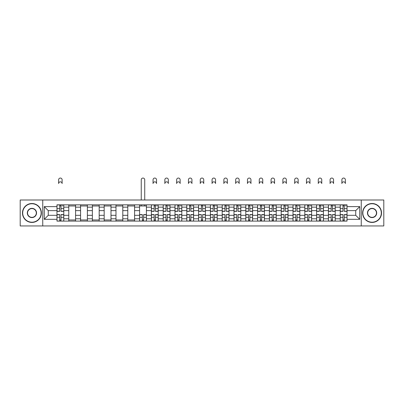 <?xml version="1.0" encoding="UTF-8"?>
<svg xmlns="http://www.w3.org/2000/svg" width="404" height="404" viewBox="0 0 404 404"><rect width="100%" height="100%" fill="white"/><g stroke="black" fill="none" stroke-linecap="round" stroke-linejoin="round"><path stroke-width="0.61" d="M361.257 225.947L383.8 225.947L383.8 199.995L20.2 199.995L20.2 225.947L361.257 225.947L361.257 199.995M68.771 221.104L68.771 207.146L63.776 207.146L63.776 221.104M63.776 207.146L63.776 204.838M68.771 207.146L68.771 204.838M75.578 204.838L75.578 221.104M80.573 221.104L80.573 204.838M87.38 204.838L87.38 221.104M92.375 221.104L92.375 204.838M99.182 204.838L99.182 221.104M104.176 221.104L104.176 204.838M110.989 204.838L110.989 221.104M115.978 221.104L115.978 204.838M122.791 204.838L122.791 221.104M127.78 221.104L127.78 204.838M134.593 204.838L134.593 221.104M139.582 221.104L139.582 204.838M146.394 204.838L146.394 221.104M151.389 221.104L151.389 204.838M158.196 204.838L158.196 221.104M163.191 221.104L163.191 204.838M169.998 204.838L169.998 221.104M174.993 221.104L174.993 204.838M181.8 204.838L181.8 221.104M186.794 221.104L186.794 204.838M193.602 204.838L193.602 221.104M198.596 221.104L198.596 204.838M205.404 204.838L205.404 221.104M210.398 221.104L210.398 204.838M217.206 204.838L217.206 221.104M222.2 221.104L222.2 204.838M229.007 204.838L229.007 221.104M234.002 221.104L234.002 204.838M240.809 204.838L240.809 221.104M245.804 221.104L245.804 204.838M252.611 204.838L252.611 221.104M257.606 221.104L257.606 204.838M264.418 204.838L264.418 221.104M269.407 221.104L269.407 204.838M276.22 204.838L276.22 221.104M281.209 221.104L281.209 204.838M288.022 204.838L288.022 221.104M293.011 221.104L293.011 204.838M299.824 204.838L299.824 221.104M304.818 221.104L304.818 204.838M311.625 204.838L311.625 221.104M316.62 221.104L316.62 204.838M323.427 204.838L323.427 221.104M328.422 221.104L328.422 204.838M335.229 204.838L335.229 221.104M340.224 221.104L340.224 204.838M340.224 215.317L335.229 215.317M328.422 215.317L323.427 215.317M316.62 215.317L311.625 215.317M304.818 215.317L299.824 215.317M293.011 215.317L288.022 215.317M281.209 215.317L276.22 215.317M269.407 215.317L264.418 215.317M257.606 215.317L252.611 215.317M245.804 215.317L240.809 215.317M234.002 215.317L229.007 215.317M222.2 215.317L217.206 215.317M210.398 215.317L205.404 215.317M198.596 215.317L193.602 215.317M186.794 215.317L181.8 215.317M174.993 215.317L169.998 215.317M163.191 215.317L158.196 215.317M151.389 215.317L146.394 215.317M139.582 215.317L134.593 215.317M127.78 215.317L122.791 215.317M115.978 215.317L110.989 215.317M104.176 215.317L99.182 215.317M92.375 215.317L87.38 215.317M80.573 215.317L75.578 215.317M68.771 215.317L63.776 215.317M340.224 210.625L335.229 210.625M328.422 210.625L323.427 210.625M316.62 210.625L311.625 210.625M304.818 210.625L299.824 210.625M293.011 210.625L288.022 210.625M281.209 210.625L276.22 210.625M269.407 210.625L264.418 210.625M257.606 210.625L252.611 210.625M245.804 210.625L240.809 210.625M234.002 210.625L229.007 210.625M222.2 210.625L217.206 210.625M210.398 210.625L205.404 210.625M198.596 210.625L193.602 210.625M186.794 210.625L181.8 210.625M174.993 210.625L169.998 210.625M163.191 210.625L158.196 210.625M151.389 210.625L146.394 210.625M139.582 210.625L134.593 210.625M127.78 210.625L122.791 210.625M115.978 210.625L110.989 210.625M104.176 210.625L99.182 210.625M92.375 210.625L87.38 210.625M80.573 210.625L75.578 210.625M68.771 210.625L63.776 210.625M48.268 215.317L56.969 215.317L56.969 210.625L48.268 210.625L48.268 215.317L44.258 219.327L44.258 206.616L56.969 206.616L56.969 210.625M347.031 210.625L347.031 215.317L355.732 215.317L355.732 210.625L347.031 210.625L347.031 204.838L56.969 204.838L56.969 206.616M347.031 206.616L359.742 206.616L359.742 219.327L347.031 219.327L347.031 215.317M56.969 215.317L56.969 221.104L347.031 221.104L347.031 219.327M56.969 219.327L44.258 219.327M42.743 225.947L42.743 199.995M61.014 219.968L59.731 219.968M59.731 205.974L61.014 205.974M75.578 219.968L68.771 219.968M68.771 205.974L75.578 205.974M87.38 219.968L80.573 219.968M80.573 205.974L87.38 205.974M99.182 219.968L92.375 219.968M92.375 205.974L99.182 205.974M110.989 219.968L104.176 219.968M104.176 205.974L110.989 205.974M122.791 219.968L115.978 219.968M115.978 205.974L122.791 205.974M134.593 219.968L127.78 219.968M127.78 205.974L134.593 205.974M143.632 219.968L142.344 219.968M139.582 205.974L146.394 205.974M155.434 219.968L154.146 219.968M154.146 205.974L155.434 205.974M167.236 219.968L165.948 219.968M165.948 205.974L167.236 205.974M179.038 219.968L177.755 219.968M177.755 205.974L179.038 205.974M190.839 219.968L189.557 219.968M189.557 205.974L190.839 205.974M202.641 219.968L201.359 219.968M201.359 205.974L202.641 205.974M214.443 219.968L213.161 219.968M213.161 205.974L214.443 205.974M226.245 219.968L224.962 219.968M224.962 205.974L226.245 205.974M238.052 219.968L236.764 219.968M236.764 205.974L238.052 205.974M249.854 219.968L248.566 219.968M248.566 205.974L249.854 205.974M261.656 219.968L260.368 219.968M260.368 205.974L261.656 205.974M273.457 219.968L272.17 219.968M272.17 205.974L273.457 205.974M285.259 219.968L283.972 219.968M283.972 205.974L285.259 205.974M297.061 219.968L295.773 219.968M295.773 205.974L297.061 205.974M308.863 219.968L307.575 219.968M307.575 205.974L308.863 205.974M320.665 219.968L319.377 219.968M319.377 205.974L320.665 205.974M332.467 219.968L331.184 219.968M331.184 205.974L332.467 205.974M344.269 219.968L342.986 219.968M342.986 205.974L344.269 205.974M44.258 206.616L48.268 210.625M355.732 215.317L359.742 219.327M355.732 210.625L359.742 206.616M62.115 183.578A1.742 1.742 0 0 0 60.373 181.835A1.742 1.742 0 0 0 58.63 183.578L58.63 179.795A1.742 1.742 0 0 1 60.373 178.053A1.742 1.742 0 0 1 62.115 179.795L62.115 183.578M61.014 211.343L61.014 204.914L63.741 204.914L63.741 211.343L61.014 211.343M59.731 205.899L61.014 205.899M62.226 205.899L62.756 205.899M59.731 204.914L57.004 204.914L57.004 211.343L59.731 211.343L59.731 204.914L61.014 204.914M59.731 214.595L59.731 221.028L57.004 221.028L57.004 214.595L59.731 214.595M61.014 220.044L59.731 220.044M62.115 221.028L63.741 221.028L63.741 214.595L61.014 214.595L61.014 221.028L58.63 221.028M31.926 222.2A9.231 9.231 0 0 0 41.157 212.969A9.231 9.231 0 0 0 31.926 203.742A9.231 9.231 0 0 0 22.695 212.969A9.231 9.231 0 0 0 31.926 222.2M31.926 203.515A9.459 9.459 0 0 1 41.385 212.969A9.459 9.459 0 0 1 31.926 222.427A9.459 9.459 0 0 1 22.467 212.969A9.459 9.459 0 0 1 31.926 203.515M31.926 217.584A4.616 4.616 0 0 1 27.31 212.969A4.616 4.616 0 0 1 31.926 208.353A4.616 4.616 0 0 1 36.542 212.969A4.616 4.616 0 0 1 31.926 217.584M31.926 208.58A4.388 4.388 0 0 0 27.538 212.969A4.388 4.388 0 0 0 31.926 217.357A4.388 4.388 0 0 0 36.315 212.969A4.388 4.388 0 0 0 31.926 208.58M372.074 222.2A9.231 9.231 0 0 0 381.305 212.969A9.231 9.231 0 0 0 372.074 203.742A9.231 9.231 0 0 0 362.843 212.969A9.231 9.231 0 0 0 372.074 222.2M372.074 203.515A9.459 9.459 0 0 1 381.533 212.969A9.459 9.459 0 0 1 372.074 222.427A9.459 9.459 0 0 1 362.615 212.969A9.459 9.459 0 0 1 372.074 203.515M372.074 217.584A4.616 4.616 0 0 1 367.458 212.969A4.616 4.616 0 0 1 372.074 208.353A4.616 4.616 0 0 1 376.69 212.969A4.616 4.616 0 0 1 372.074 217.584M372.074 208.58A4.388 4.388 0 0 0 367.685 212.969A4.388 4.388 0 0 0 372.074 217.357A4.388 4.388 0 0 0 376.462 212.969A4.388 4.388 0 0 0 372.074 208.58M156.53 183.578A1.742 1.742 0 0 0 154.793 181.835A1.742 1.742 0 0 0 153.05 183.578L153.05 179.795A1.742 1.742 0 0 1 154.793 178.053A1.742 1.742 0 0 1 156.53 179.795L156.53 183.578M155.434 211.343L155.434 204.914L158.156 204.914L158.156 211.343L155.434 211.343M154.146 205.899L155.434 205.899M156.646 205.899L157.176 205.899M154.146 204.914L151.424 204.914L151.424 211.343L154.146 211.343L154.146 204.914L155.434 204.914M168.332 183.578A1.742 1.742 0 0 0 166.594 181.835A1.742 1.742 0 0 0 164.852 183.578L164.852 179.795A1.742 1.742 0 0 1 166.594 178.053A1.742 1.742 0 0 1 168.332 179.795L168.332 183.578M167.236 211.343L167.236 204.914L169.958 204.914L169.958 211.343L167.236 211.343M165.948 205.899L167.236 205.899M168.448 205.899L168.978 205.899M165.948 204.914L163.226 204.914L163.226 211.343L165.948 211.343L165.948 204.914L167.236 204.914M180.133 183.578A1.742 1.742 0 0 0 178.396 181.835A1.742 1.742 0 0 0 176.654 183.578L176.654 179.795A1.742 1.742 0 0 1 178.396 178.053A1.742 1.742 0 0 1 180.133 179.795L180.133 183.578M179.038 211.343L179.038 204.914L181.765 204.914L181.765 211.343L179.038 211.343M177.755 205.899L179.038 205.899M180.25 205.899L180.78 205.899M177.755 204.914L175.028 204.914L175.028 211.343L177.755 211.343L177.755 204.914L179.038 204.914M191.935 183.578A1.742 1.742 0 0 0 190.198 181.835A1.742 1.742 0 0 0 188.456 183.578L188.456 179.795A1.742 1.742 0 0 1 190.198 178.053A1.742 1.742 0 0 1 191.935 179.795L191.935 183.578M190.839 211.343L190.839 204.914L193.567 204.914L193.567 211.343L190.839 211.343M189.557 205.899L190.839 205.899M192.052 205.899L192.582 205.899M189.557 204.914L186.83 204.914L186.83 211.343L189.557 211.343L189.557 204.914L190.839 204.914M203.742 183.578A1.742 1.742 0 0 0 202 181.835A1.742 1.742 0 0 0 200.258 183.578L200.258 179.795A1.742 1.742 0 0 1 202 178.053A1.742 1.742 0 0 1 203.742 179.795L203.742 183.578M202.641 211.343L202.641 204.914L205.368 204.914L205.368 211.343L202.641 211.343M201.359 205.899L202.641 205.899M203.853 205.899L204.384 205.899M201.359 204.914L198.632 204.914L198.632 211.343L201.359 211.343L201.359 204.914L202.641 204.914M215.544 183.578A1.742 1.742 0 0 0 213.802 181.835A1.742 1.742 0 0 0 212.065 183.578L212.065 179.795A1.742 1.742 0 0 1 213.802 178.053A1.742 1.742 0 0 1 215.544 179.795L215.544 183.578M214.443 211.343L214.443 204.914L217.17 204.914L217.17 211.343L214.443 211.343M213.161 205.899L214.443 205.899M215.655 205.899L216.185 205.899M213.161 204.914L210.434 204.914L210.434 211.343L213.161 211.343L213.161 204.914L214.443 204.914M227.346 183.578A1.742 1.742 0 0 0 225.604 181.835A1.742 1.742 0 0 0 223.867 183.578L223.867 179.795A1.742 1.742 0 0 1 225.604 178.053A1.742 1.742 0 0 1 227.346 179.795L227.346 183.578M226.245 211.343L226.245 204.914L228.972 204.914L228.972 211.343L226.245 211.343M224.962 205.899L226.245 205.899M227.457 205.899L227.987 205.899M224.962 204.914L222.235 204.914L222.235 211.343L224.962 211.343L224.962 204.914L226.245 204.914M239.148 183.578A1.742 1.742 0 0 0 237.406 181.835A1.742 1.742 0 0 0 235.668 183.578L235.668 179.795A1.742 1.742 0 0 1 237.406 178.053A1.742 1.742 0 0 1 239.148 179.795L239.148 183.578M238.052 211.343L238.052 204.914L240.774 204.914L240.774 211.343L238.052 211.343M236.764 205.899L238.052 205.899M239.259 205.899L239.789 205.899M236.764 204.914L234.042 204.914L234.042 211.343L236.764 211.343L236.764 204.914L238.052 204.914M250.95 183.578A1.742 1.742 0 0 0 249.207 181.835A1.742 1.742 0 0 0 247.47 183.578L247.47 179.795A1.742 1.742 0 0 1 249.207 178.053A1.742 1.742 0 0 1 250.95 179.795L250.95 183.578M249.854 211.343L249.854 204.914L252.576 204.914L252.576 211.343L249.854 211.343M248.566 205.899L249.854 205.899M251.061 205.899L251.591 205.899M248.566 204.914L245.844 204.914L245.844 211.343L248.566 211.343L248.566 204.914L249.854 204.914M262.751 183.578A1.742 1.742 0 0 0 261.009 181.835A1.742 1.742 0 0 0 259.272 183.578L259.272 179.795A1.742 1.742 0 0 1 261.009 178.053A1.742 1.742 0 0 1 262.751 179.795L262.751 183.578M261.656 211.343L261.656 204.914L264.378 204.914L264.378 211.343L261.656 211.343M260.368 205.899L261.656 205.899M262.863 205.899L263.393 205.899M260.368 204.914L257.646 204.914L257.646 211.343L260.368 211.343L260.368 204.914L261.656 204.914M274.553 183.578A1.742 1.742 0 0 0 272.811 181.835A1.742 1.742 0 0 0 271.074 183.578L271.074 179.795A1.742 1.742 0 0 1 272.811 178.053A1.742 1.742 0 0 1 274.553 179.795L274.553 183.578M273.457 211.343L273.457 204.914L276.179 204.914L276.179 211.343L273.457 211.343M272.17 205.899L273.457 205.899M274.669 205.899L275.195 205.899M272.17 204.914L269.448 204.914L269.448 211.343L272.17 211.343L272.17 204.914L273.457 204.914M286.355 183.578A1.742 1.742 0 0 0 284.618 181.835A1.742 1.742 0 0 0 282.876 183.578L282.876 179.795A1.742 1.742 0 0 1 284.618 178.053A1.742 1.742 0 0 1 286.355 179.795L286.355 183.578M285.259 211.343L285.259 204.914L287.981 204.914L287.981 211.343L285.259 211.343M283.972 205.899L285.259 205.899M286.471 205.899L286.997 205.899M283.972 204.914L281.25 204.914L281.25 211.343L283.972 211.343L283.972 204.914L285.259 204.914M298.157 183.578A1.742 1.742 0 0 0 296.42 181.835A1.742 1.742 0 0 0 294.678 183.578L294.678 179.795A1.742 1.742 0 0 1 296.42 178.053A1.742 1.742 0 0 1 298.157 179.795L298.157 183.578M297.061 211.343L297.061 204.914L299.783 204.914L299.783 211.343L297.061 211.343M295.773 205.899L297.061 205.899M298.273 205.899L298.803 205.899M295.773 204.914L293.051 204.914L293.051 211.343L295.773 211.343L295.773 204.914L297.061 204.914M309.959 183.578A1.742 1.742 0 0 0 308.222 181.835A1.742 1.742 0 0 0 306.479 183.578L306.479 179.795A1.742 1.742 0 0 1 308.222 178.053A1.742 1.742 0 0 1 309.959 179.795L309.959 183.578M308.863 211.343L308.863 204.914L311.585 204.914L311.585 211.343L308.863 211.343M307.575 205.899L308.863 205.899M310.075 205.899L310.605 205.899M307.575 204.914L304.853 204.914L304.853 211.343L307.575 211.343L307.575 204.914L308.863 204.914M144.728 199.995L144.728 179.795A1.742 1.742 0 0 0 142.991 178.053A1.742 1.742 0 0 0 141.249 179.795L141.249 199.995M142.344 214.595L142.344 221.028L139.622 221.028L139.622 214.595L142.344 214.595M143.632 220.044L142.344 220.044M144.844 221.028L146.354 221.028L146.354 214.595L143.632 214.595L143.632 221.028L141.249 221.028M146.354 221.028L144.728 221.028M144.728 204.838L144.728 205.974M141.249 204.838L141.249 205.974M154.146 214.595L154.146 221.028L151.424 221.028L151.424 214.595L154.146 214.595M155.434 220.044L154.146 220.044M156.53 221.028L158.156 221.028L158.156 214.595L155.434 214.595L155.434 221.028L153.05 221.028M165.948 214.595L165.948 221.028L163.226 221.028L163.226 214.595L165.948 214.595M167.236 220.044L165.948 220.044M168.332 221.028L169.958 221.028L169.958 214.595L167.236 214.595L167.236 221.028L164.852 221.028M177.755 214.595L177.755 221.028L175.028 221.028L175.028 214.595L177.755 214.595M179.038 220.044L177.755 220.044M180.133 221.028L181.765 221.028L181.765 214.595L179.038 214.595L179.038 221.028L176.654 221.028M189.557 214.595L189.557 221.028L186.83 221.028L186.83 214.595L189.557 214.595M190.839 220.044L189.557 220.044M191.935 221.028L193.567 221.028L193.567 214.595L190.839 214.595L190.839 221.028L188.456 221.028M201.359 214.595L201.359 221.028L198.632 221.028L198.632 214.595L201.359 214.595M202.641 220.044L201.359 220.044M203.742 221.028L205.368 221.028L205.368 214.595L202.641 214.595L202.641 221.028L200.258 221.028M213.161 214.595L213.161 221.028L210.434 221.028L210.434 214.595L213.161 214.595M214.443 220.044L213.161 220.044M215.544 221.028L217.17 221.028L217.17 214.595L214.443 214.595L214.443 221.028L212.065 221.028M224.962 214.595L224.962 221.028L222.235 221.028L222.235 214.595L224.962 214.595M226.245 220.044L224.962 220.044M227.457 221.028L228.972 221.028L228.972 214.595L226.245 214.595L226.245 221.028L223.867 221.028M228.972 221.028L227.346 221.028M236.764 214.595L236.764 221.028L234.042 221.028L234.042 214.595L236.764 214.595M238.052 220.044L236.764 220.044M239.148 221.028L240.774 221.028L240.774 214.595L238.052 214.595L238.052 221.028L235.668 221.028M248.566 214.595L248.566 221.028L245.844 221.028L245.844 214.595L248.566 214.595M249.854 220.044L248.566 220.044M251.061 221.028L252.576 221.028L252.576 214.595L249.854 214.595L249.854 221.028L247.47 221.028M252.576 221.028L250.95 221.028M260.368 214.595L260.368 221.028L257.646 221.028L257.646 214.595L260.368 214.595M261.656 220.044L260.368 220.044M262.863 221.028L264.378 221.028L264.378 214.595L261.656 214.595L261.656 221.028L259.272 221.028M264.378 221.028L262.751 221.028M272.17 214.595L272.17 221.028L269.448 221.028L269.448 214.595L272.17 214.595M273.457 220.044L272.17 220.044M274.669 221.028L276.179 221.028L276.179 214.595L273.457 214.595L273.457 221.028L271.074 221.028M276.179 221.028L274.553 221.028M283.972 214.595L283.972 221.028L281.25 221.028L281.25 214.595L283.972 214.595M285.259 220.044L283.972 220.044M286.471 221.028L287.981 221.028L287.981 214.595L285.259 214.595L285.259 221.028L282.876 221.028M287.981 221.028L286.355 221.028M295.773 214.595L295.773 221.028L293.051 221.028L293.051 214.595L295.773 214.595M297.061 220.044L295.773 220.044M298.157 221.028L299.783 221.028L299.783 214.595L297.061 214.595L297.061 221.028L294.678 221.028M307.575 214.595L307.575 221.028L304.853 221.028L304.853 214.595L307.575 214.595M308.863 220.044L307.575 220.044M310.075 221.028L311.585 221.028L311.585 214.595L308.863 214.595L308.863 221.028L306.479 221.028M311.585 221.028L309.959 221.028M321.761 183.578A1.742 1.742 0 0 0 320.024 181.835A1.742 1.742 0 0 0 318.281 183.578L318.281 179.795A1.742 1.742 0 0 1 320.024 178.053A1.742 1.742 0 0 1 321.761 179.795L321.761 183.578M320.665 211.343L320.665 204.914L323.387 204.914L323.387 211.343L320.665 211.343M319.377 205.899L320.665 205.899M321.877 205.899L322.407 205.899M318.281 204.838L316.655 204.914L316.655 211.343L319.377 211.343L319.377 204.914L320.665 204.914M319.377 214.595L319.377 221.028L316.655 221.028L316.655 214.595L319.377 214.595M320.665 220.044L319.377 220.044M321.761 221.028L323.387 221.028L323.387 214.595L320.665 214.595L320.665 221.028L318.281 221.028M333.563 183.578A1.742 1.742 0 0 0 331.825 181.835A1.742 1.742 0 0 0 330.083 183.578L330.083 179.795A1.742 1.742 0 0 1 331.825 178.053A1.742 1.742 0 0 1 333.563 179.795L333.563 183.578M332.467 211.343L332.467 204.914L335.194 204.914L335.194 211.343L332.467 211.343M331.184 205.899L332.467 205.899M333.679 205.899L334.209 205.899M331.184 204.914L328.457 204.914L328.457 211.343L331.184 211.343L331.184 204.914L332.467 204.914M331.184 214.595L331.184 221.028L328.457 221.028L328.457 214.595L331.184 214.595M332.467 220.044L331.184 220.044M333.563 221.028L335.194 221.028L335.194 214.595L332.467 214.595L332.467 221.028L330.083 221.028M345.37 183.578A1.742 1.742 0 0 0 343.627 181.835A1.742 1.742 0 0 0 341.885 183.578L341.885 179.795A1.742 1.742 0 0 1 343.627 178.053A1.742 1.742 0 0 1 345.37 179.795L345.37 183.578M344.269 211.343L344.269 204.914L346.996 204.914L346.996 211.343L344.269 211.343M342.986 205.899L344.269 205.899M345.481 205.899L346.011 205.899M342.986 204.914L340.259 204.914L340.259 211.343L342.986 211.343L342.986 204.914L344.269 204.914M342.986 214.595L342.986 221.028L340.259 221.028L340.259 214.595L342.986 214.595M344.269 220.044L342.986 220.044M345.37 221.028L346.996 221.028L346.996 214.595L344.269 214.595L344.269 221.028L341.885 221.028M328.422 207.146L323.427 207.146M316.62 207.146L311.625 207.146M304.818 207.146L299.824 207.146M293.011 207.146L288.022 207.146M281.209 207.146L276.22 207.146M269.407 207.146L264.418 207.146M257.606 207.146L252.611 207.146M245.804 207.146L240.809 207.146M234.002 207.146L229.007 207.146M222.2 207.146L217.206 207.146M210.398 207.146L205.404 207.146M198.596 207.146L193.602 207.146M186.794 207.146L181.8 207.146M174.993 207.146L169.998 207.146M163.191 207.146L158.196 207.146M151.389 207.146L146.394 207.146M139.582 207.146L134.593 207.146M127.78 207.146L122.791 207.146M115.978 207.146L110.989 207.146M104.176 207.146L99.182 207.146M92.375 207.146L87.38 207.146M80.573 207.146L75.578 207.146M340.224 207.146L335.229 207.146M328.422 218.796L323.427 218.796M316.62 218.796L311.625 218.796M304.818 218.796L299.824 218.796M293.011 218.796L288.022 218.796M281.209 218.796L276.22 218.796M269.407 218.796L264.418 218.796M257.606 218.796L252.611 218.796M245.804 218.796L240.809 218.796M234.002 218.796L229.007 218.796M222.2 218.796L217.206 218.796M210.398 218.796L205.404 218.796M198.596 218.796L193.602 218.796M186.794 218.796L181.8 218.796M174.993 218.796L169.998 218.796M163.191 218.796L158.196 218.796M151.389 218.796L146.394 218.796M139.582 218.796L134.593 218.796M127.78 218.796L122.791 218.796M115.978 218.796L110.989 218.796M104.176 218.796L99.182 218.796M92.375 218.796L87.38 218.796M80.573 218.796L75.578 218.796M68.771 218.796L63.776 218.796M340.224 218.796L335.229 218.796M61.014 211.186L63.741 211.186M61.014 208.631L63.741 208.631M57.004 211.186L59.731 211.186M57.004 208.631L59.731 208.631M59.731 214.756L57.004 214.756M59.731 217.312L57.004 217.312M63.741 214.756L61.014 214.756M63.741 217.312L61.014 217.312M155.434 211.186L158.156 211.186M155.434 208.631L158.156 208.631M151.424 211.186L154.146 211.186M151.424 208.631L154.146 208.631M167.236 211.186L169.958 211.186M167.236 208.631L169.958 208.631M163.226 211.186L165.948 211.186M163.226 208.631L165.948 208.631M179.038 211.186L181.765 211.186M179.038 208.631L181.765 208.631M175.028 211.186L177.755 211.186M175.028 208.631L177.755 208.631M190.839 211.186L193.567 211.186M190.839 208.631L193.567 208.631M186.83 211.186L189.557 211.186M186.83 208.631L189.557 208.631M202.641 211.186L205.368 211.186M202.641 208.631L205.368 208.631M198.632 211.186L201.359 211.186M198.632 208.631L201.359 208.631M214.443 211.186L217.17 211.186M214.443 208.631L217.17 208.631M210.434 211.186L213.161 211.186M210.434 208.631L213.161 208.631M226.245 211.186L228.972 211.186M226.245 208.631L228.972 208.631M222.235 211.186L224.962 211.186M222.235 208.631L224.962 208.631M238.052 211.186L240.774 211.186M238.052 208.631L240.774 208.631M234.042 211.186L236.764 211.186M234.042 208.631L236.764 208.631M249.854 211.186L252.576 211.186M249.854 208.631L252.576 208.631M245.844 211.186L248.566 211.186M245.844 208.631L248.566 208.631M261.656 211.186L264.378 211.186M261.656 208.631L264.378 208.631M257.646 211.186L260.368 211.186M257.646 208.631L260.368 208.631M273.457 211.186L276.179 211.186M273.457 208.631L276.179 208.631M269.448 211.186L272.17 211.186M269.448 208.631L272.17 208.631M285.259 211.186L287.981 211.186M285.259 208.631L287.981 208.631M281.25 211.186L283.972 211.186M281.25 208.631L283.972 208.631M297.061 211.186L299.783 211.186M297.061 208.631L299.783 208.631M293.051 211.186L295.773 211.186M293.051 208.631L295.773 208.631M308.863 211.186L311.585 211.186M308.863 208.631L311.585 208.631M304.853 211.186L307.575 211.186M304.853 208.631L307.575 208.631M142.344 214.756L139.622 214.756M142.344 217.312L139.622 217.312M146.354 214.756L143.632 214.756M146.354 217.312L143.632 217.312M154.146 214.756L151.424 214.756M154.146 217.312L151.424 217.312M158.156 214.756L155.434 214.756M158.156 217.312L155.434 217.312M165.948 214.756L163.226 214.756M165.948 217.312L163.226 217.312M169.958 214.756L167.236 214.756M169.958 217.312L167.236 217.312M177.755 214.756L175.028 214.756M177.755 217.312L175.028 217.312M181.765 214.756L179.038 214.756M181.765 217.312L179.038 217.312M189.557 214.756L186.83 214.756M189.557 217.312L186.83 217.312M193.567 214.756L190.839 214.756M193.567 217.312L190.839 217.312M201.359 214.756L198.632 214.756M201.359 217.312L198.632 217.312M205.368 214.756L202.641 214.756M205.368 217.312L202.641 217.312M213.161 214.756L210.434 214.756M213.161 217.312L210.434 217.312M217.17 214.756L214.443 214.756M217.17 217.312L214.443 217.312M224.962 214.756L222.235 214.756M224.962 217.312L222.235 217.312M228.972 214.756L226.245 214.756M228.972 217.312L226.245 217.312M236.764 214.756L234.042 214.756M236.764 217.312L234.042 217.312M240.774 214.756L238.052 214.756M240.774 217.312L238.052 217.312M248.566 214.756L245.844 214.756M248.566 217.312L245.844 217.312M252.576 214.756L249.854 214.756M252.576 217.312L249.854 217.312M260.368 214.756L257.646 214.756M260.368 217.312L257.646 217.312M264.378 214.756L261.656 214.756M264.378 217.312L261.656 217.312M272.17 214.756L269.448 214.756M272.17 217.312L269.448 217.312M276.179 214.756L273.457 214.756M276.179 217.312L273.457 217.312M283.972 214.756L281.25 214.756M283.972 217.312L281.25 217.312M287.981 214.756L285.259 214.756M287.981 217.312L285.259 217.312M295.773 214.756L293.051 214.756M295.773 217.312L293.051 217.312M299.783 214.756L297.061 214.756M299.783 217.312L297.061 217.312M307.575 214.756L304.853 214.756M307.575 217.312L304.853 217.312M311.585 214.756L308.863 214.756M311.585 217.312L308.863 217.312M320.665 211.186L323.387 211.186M320.665 208.631L323.387 208.631M316.655 211.186L319.377 211.186M316.655 208.631L319.377 208.631M319.377 214.756L316.655 214.756M319.377 217.312L316.655 217.312M323.387 214.756L320.665 214.756M323.387 217.312L320.665 217.312M332.467 211.186L335.194 211.186M332.467 208.631L335.194 208.631M328.457 211.186L331.184 211.186M328.457 208.631L331.184 208.631M331.184 214.756L328.457 214.756M331.184 217.312L328.457 217.312M335.194 214.756L332.467 214.756M335.194 217.312L332.467 217.312M344.269 211.186L346.996 211.186M344.269 208.631L346.996 208.631M340.259 211.186L342.986 211.186M340.259 208.631L342.986 208.631M342.986 214.756L340.259 214.756M342.986 217.312L340.259 217.312M346.996 214.756L344.269 214.756M346.996 217.312L344.269 217.312"/></g></svg>
